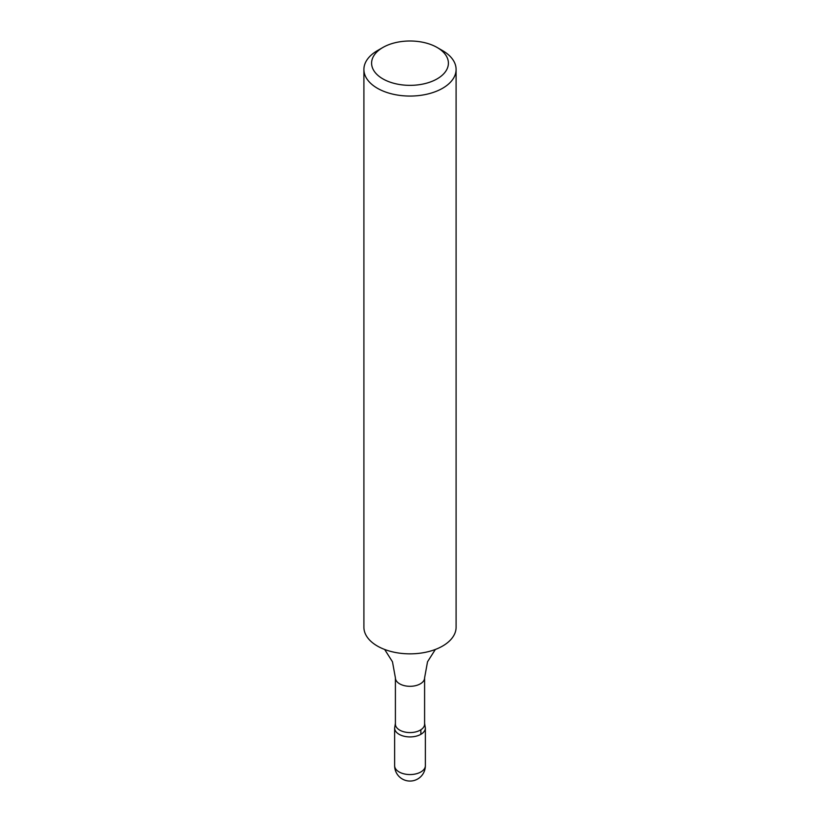 <?xml version="1.0" encoding="UTF-8"?>
<svg xmlns="http://www.w3.org/2000/svg" width="820" height="820" viewBox="0 0 820 820"><rect width="100%" height="100%" fill="white"/><g stroke="black" fill="none" stroke-linecap="round" stroke-linejoin="round"><path stroke-width="1.23" d="M442.595 50.635L437.162 47.498A38.407 22.181 180 0 1 437.162 78.853A38.407 22.181 180 0 1 382.837 78.853A38.407 22.181 180 0 1 382.837 47.498A38.407 22.181 180 0 1 437.162 47.498L442.595 50.635A46.094 26.609 180 0 1 456.094 69.444A46.094 26.609 180 0 1 410 96.063A46.094 26.609 180 0 1 363.906 69.444A46.094 26.609 180 0 1 377.405 50.635L382.837 47.498M424.596 724.152A14.596 8.425 180 0 1 410 732.578A14.596 8.425 180 0 1 395.404 724.152L395.404 677.884A14.596 8.425 180 0 0 410 686.309A14.596 8.425 180 0 0 424.596 677.884L424.596 724.152M424.596 723.271L425.365 728.057A15.365 8.866 180 0 1 410 736.924A15.365 8.866 180 0 1 394.635 728.057A15.365 8.866 0 0 0 410 736.924A15.365 8.866 0 0 0 425.365 728.057L425.365 765.695A15.365 8.866 180 0 1 410 774.562A15.365 8.866 180 0 1 394.635 765.695L394.635 765.695A15.365 15.365 0 0 0 410 781.06A15.365 15.365 0 0 0 425.365 765.695M456.094 69.444L456.094 627.239A46.094 26.609 180 0 1 421.634 652.986A46.094 26.609 180 0 1 398.366 652.986A46.094 26.609 180 0 1 363.906 627.239L363.906 69.444M420.865 734.33L420.865 729.779M395.404 723.271L394.635 728.057L394.635 765.695M435.358 649.46L427.527 661.781L424.596 677.884M384.641 649.46L392.472 661.781L395.404 677.884"/></g></svg>

